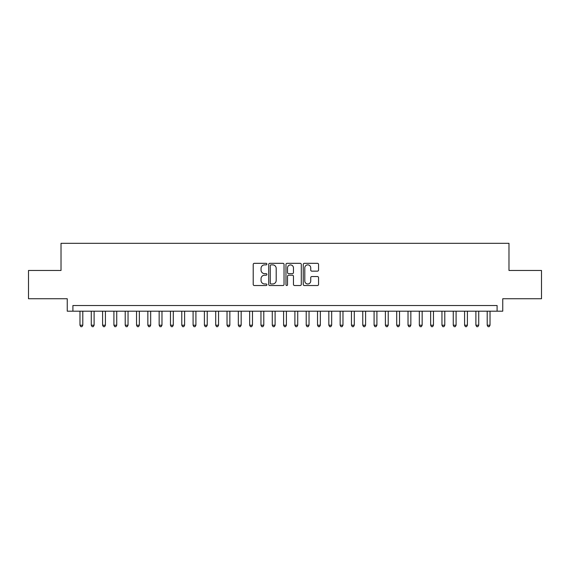 <?xml version="1.0" encoding="UTF-8"?>
<svg xmlns="http://www.w3.org/2000/svg" width="570" height="570" viewBox="0 0 570 570"><rect width="100%" height="100%" fill="white"/><g stroke="black" fill="none" stroke-linecap="round" stroke-linejoin="round"><path stroke-width="0.85" d="M266.903 264.095A0.777 0.777 0 0 0 266.126 263.319L254.327 263.319A1.112 1.112 0 0 0 253.215 264.43L253.215 284.416A1.112 1.112 0 0 0 254.327 285.527L266.126 285.527A0.777 0.777 0 0 0 266.903 284.751A0.777 0.777 0 0 0 266.126 283.974L264.594 283.974A3.555 3.555 0 0 1 261.046 280.419L261.046 278.751A3.555 3.555 0 0 1 264.594 275.203L266.126 275.203A0.777 0.777 0 0 0 266.903 274.427A0.777 0.777 0 0 0 266.126 273.643L264.594 273.643A3.555 3.555 0 0 1 261.046 270.094L261.046 268.427A3.555 3.555 0 0 1 264.594 264.872L266.126 264.872A0.777 0.777 0 0 0 266.903 264.095M317.447 271.149A1.112 1.112 0 0 0 318.559 270.038L318.559 264.43A1.112 1.112 0 0 0 317.447 263.319L304.344 263.319A1.112 1.112 0 0 0 303.24 264.43L303.24 284.416A1.112 1.112 0 0 0 304.344 285.527L317.447 285.527A1.112 1.112 0 0 0 318.559 284.416L318.559 277.64A1.112 1.112 0 0 0 317.447 276.536L311.84 276.536A1.112 1.112 0 0 0 310.736 277.64L310.736 281.003A2.971 2.971 0 0 1 307.764 283.974A2.971 2.971 0 0 1 304.793 281.003L304.793 267.843A2.971 2.971 0 0 1 307.764 264.872A2.971 2.971 0 0 1 310.736 267.843L310.736 270.038A1.112 1.112 0 0 0 311.84 271.149L317.447 271.149M497.097 311.184L502.754 311.184L502.754 298.744L541.5 298.744L541.5 270.465L508.982 270.465L508.982 243.319L61.019 243.319L61.019 270.465L28.5 270.465L28.5 298.744L67.246 298.744L67.246 311.184L497.097 311.184L497.097 305.534L72.903 305.534L72.903 311.184M284.031 264.43A1.112 1.112 0 0 0 282.919 263.319L269.817 263.319A1.112 1.112 0 0 0 268.705 264.43L268.705 284.416A1.112 1.112 0 0 0 269.817 285.527L282.919 285.527A1.112 1.112 0 0 0 284.031 284.416L284.031 264.43M287.081 263.319L300.183 263.319A1.112 1.112 0 0 1 301.295 264.43L301.295 284.416A1.112 1.112 0 0 1 300.183 285.527L294.576 285.527A1.112 1.112 0 0 1 293.464 284.416L293.464 276.308A1.112 1.112 0 0 0 292.353 275.203L288.634 275.203A1.112 1.112 0 0 0 287.529 276.308L287.529 284.751A0.777 0.777 0 0 1 286.746 285.527A0.777 0.777 0 0 1 285.969 284.751L285.969 264.43A1.112 1.112 0 0 1 287.081 263.319M271.035 264.872A0.777 0.777 0 0 0 270.258 265.649L270.258 283.197A0.777 0.777 0 0 0 271.035 283.974L272.645 283.974A3.555 3.555 0 0 0 276.201 280.419L276.201 268.427A3.555 3.555 0 0 0 272.645 264.872L271.035 264.872M293.464 267.9A2.971 2.971 0 0 0 290.493 264.929A2.971 2.971 0 0 0 287.529 267.9L287.529 272.538A1.112 1.112 0 0 0 288.634 273.643L292.353 273.643A1.112 1.112 0 0 0 293.464 272.538L293.464 267.9M79.971 311.184L79.971 325.214L82.8 325.214L82.8 311.184M82.8 325.214L81.952 326.681L80.819 326.681L79.971 325.214M91.278 311.184L91.278 325.214L94.107 325.214L94.107 311.184M94.107 325.214L93.259 326.681L92.133 326.681L91.278 325.214M102.593 311.184L102.593 325.214L105.422 325.214L105.422 311.184M105.422 325.214L104.574 326.681L103.441 326.681L102.593 325.214M113.907 311.184L113.907 325.214L116.736 325.214L116.736 311.184M116.736 325.214L115.888 326.681L114.755 326.681L113.907 325.214M125.215 311.184L125.215 325.214L128.043 325.214L128.043 311.184M128.043 325.214L127.196 326.681L126.063 326.681L125.215 325.214M136.529 311.184L136.529 325.214L139.358 325.214L139.358 311.184M139.358 325.214L138.51 326.681L137.377 326.681L136.529 325.214M147.844 311.184L147.844 325.214L150.672 325.214L150.672 311.184M150.672 325.214L149.825 326.681L148.692 326.681L147.844 325.214M159.151 311.184L159.151 325.214L161.98 325.214L161.98 311.184M161.98 325.214L161.132 326.681L159.999 326.681L159.151 325.214M170.466 311.184L170.466 325.214L173.294 325.214L173.294 311.184M173.294 325.214L172.446 326.681L171.314 326.681L170.466 325.214M181.78 311.184L181.78 325.214L184.609 325.214L184.609 311.184M184.609 325.214L183.761 326.681L182.628 326.681L181.78 325.214M193.088 311.184L193.088 325.214L195.916 325.214L195.916 311.184M195.916 325.214L195.068 326.681L193.935 326.681L193.088 325.214M204.402 311.184L204.402 325.214L207.231 325.214L207.231 311.184M207.231 325.214L206.383 326.681L205.25 326.681L204.402 325.214M215.716 311.184L215.716 325.214L218.545 325.214L218.545 311.184M218.545 325.214L217.69 326.681L216.564 326.681L215.716 325.214M227.024 311.184L227.024 325.214L229.853 325.214L229.853 311.184M229.853 325.214L229.005 326.681L227.872 326.681L227.024 325.214M238.338 311.184L238.338 325.214L241.167 325.214L241.167 311.184M241.167 325.214L240.319 326.681L239.186 326.681L238.338 325.214M249.653 311.184L249.653 325.214L252.482 325.214L252.482 311.184M252.482 325.214L251.627 326.681L250.501 326.681L249.653 325.214M260.96 311.184L260.96 325.214L263.789 325.214L263.789 311.184M263.789 325.214L262.941 326.681L261.808 326.681L260.96 325.214M272.275 311.184L272.275 325.214L275.103 325.214L275.103 311.184M275.103 325.214L274.256 326.681L273.123 326.681L272.275 325.214M283.589 311.184L283.589 325.214L286.411 325.214L286.411 311.184M286.411 325.214L285.563 326.681L284.437 326.681L283.589 325.214M294.897 311.184L294.897 325.214L297.725 325.214L297.725 311.184M297.725 325.214L296.877 326.681L295.745 326.681L294.897 325.214M306.211 311.184L306.211 325.214L309.04 325.214L309.04 311.184M309.04 325.214L308.192 326.681L307.059 326.681L306.211 325.214M317.519 311.184L317.519 325.214L320.347 325.214L320.347 311.184M320.347 325.214L319.499 326.681L318.373 326.681L317.519 325.214M328.833 311.184L328.833 325.214L331.662 325.214L331.662 311.184M331.662 325.214L330.814 326.681L329.681 326.681L328.833 325.214M340.147 311.184L340.147 325.214L342.976 325.214L342.976 311.184M342.976 325.214L342.128 326.681L340.995 326.681L340.147 325.214M351.455 311.184L351.455 325.214L354.284 325.214L354.284 311.184M354.284 325.214L353.436 326.681L352.31 326.681L351.455 325.214M362.769 311.184L362.769 325.214L365.598 325.214L365.598 311.184M365.598 325.214L364.75 326.681L363.617 326.681L362.769 325.214M374.084 311.184L374.084 325.214L376.913 325.214L376.913 311.184M376.913 325.214L376.065 326.681L374.932 326.681L374.084 325.214M385.391 311.184L385.391 325.214L388.22 325.214L388.22 311.184M388.22 325.214L387.372 326.681L386.239 326.681L385.391 325.214M396.706 311.184L396.706 325.214L399.534 325.214L399.534 311.184M399.534 325.214L398.686 326.681L397.554 326.681L396.706 325.214M408.02 311.184L408.02 325.214L410.849 325.214L410.849 311.184M410.849 325.214L410.001 326.681L408.868 326.681L408.02 325.214M419.328 311.184L419.328 325.214L422.156 325.214L422.156 311.184M422.156 325.214L421.308 326.681L420.176 326.681L419.328 325.214M430.642 311.184L430.642 325.214L433.471 325.214L433.471 311.184M433.471 325.214L432.623 326.681L431.49 326.681L430.642 325.214M441.957 311.184L441.957 325.214L444.785 325.214L444.785 311.184M444.785 325.214L443.937 326.681L442.805 326.681L441.957 325.214M453.264 311.184L453.264 325.214L456.093 325.214L456.093 311.184M456.093 325.214L455.245 326.681L454.112 326.681L453.264 325.214M464.578 311.184L464.578 325.214L467.407 325.214L467.407 311.184M467.407 325.214L466.559 326.681L465.426 326.681L464.578 325.214M475.893 311.184L475.893 325.214L478.722 325.214L478.722 311.184M478.722 325.214L477.867 326.681L476.741 326.681L475.893 325.214M487.2 311.184L487.2 325.214L490.029 325.214L490.029 311.184M490.029 325.214L489.181 326.681L488.048 326.681L487.2 325.214"/></g></svg>
